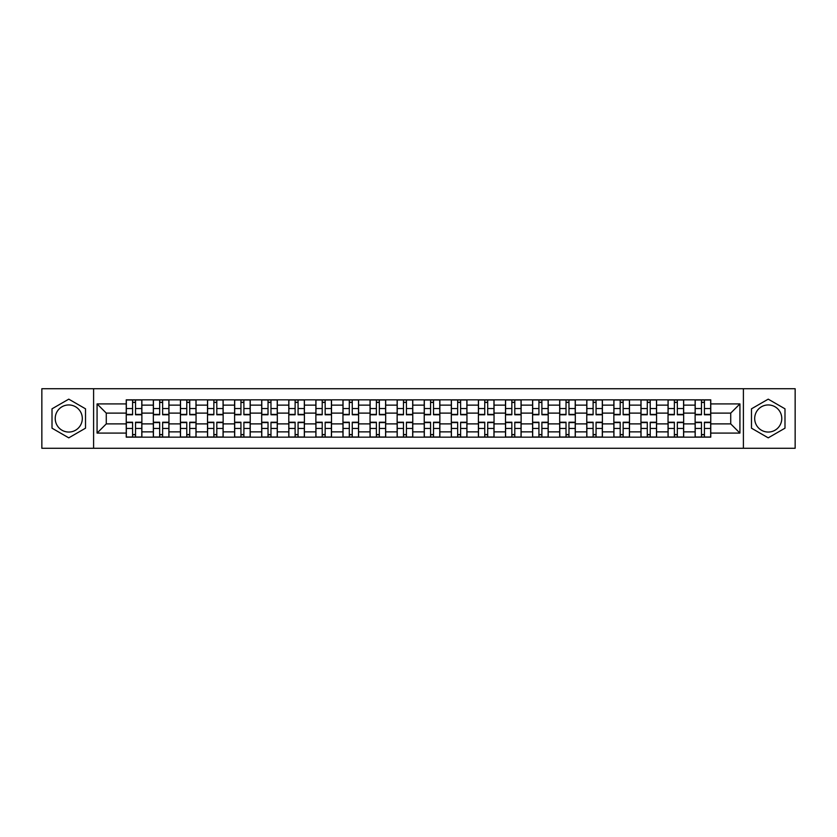 <?xml version="1.0" encoding="UTF-8"?>
<svg xmlns="http://www.w3.org/2000/svg" width="837" height="837" viewBox="0 0 837 837"><rect width="100%" height="100%" fill="white"/><g stroke="black" fill="none" stroke-linecap="round" stroke-linejoin="round"><path stroke-width="1.26" d="M68.77 432.049A13.549 13.549 0 0 1 55.221 418.5A13.549 13.549 0 0 1 68.77 404.951A13.549 13.549 0 0 1 82.308 418.5A13.549 13.549 0 0 1 68.77 432.049M768.23 432.049A13.549 13.549 0 0 1 754.692 418.5A13.549 13.549 0 0 1 768.23 404.951A13.549 13.549 0 0 1 781.779 418.5A13.549 13.549 0 0 1 768.23 432.049M743.402 448.276L795.15 448.276L795.15 388.724L41.85 388.724L41.85 448.276L743.402 448.276L743.402 388.724M153.338 437.165L153.338 405.129L141.871 405.129L141.871 437.165M141.871 405.129L141.871 399.835M153.338 405.129L153.338 399.835M168.959 399.835L168.959 437.165M180.426 437.165L180.426 399.835M196.057 399.835L196.057 437.165M207.513 437.165L207.513 399.835M223.144 399.835L223.144 437.165M234.601 437.165L234.601 399.835M250.232 399.835L250.232 437.165M261.688 437.165L261.688 399.835M277.319 399.835L277.319 437.165M288.786 437.165L288.786 399.835M304.406 399.835L304.406 437.165M315.873 437.165L315.873 399.835M331.504 399.835L331.504 437.165M342.961 437.165L342.961 399.835M358.592 399.835L358.592 437.165M370.048 437.165L370.048 399.835M385.679 399.835L385.679 437.165M397.146 437.165L397.146 399.835M412.767 399.835L412.767 437.165M424.233 437.165L424.233 399.835M439.854 399.835L439.854 437.165M451.321 437.165L451.321 399.835M466.952 399.835L466.952 437.165M478.408 437.165L478.408 399.835M494.039 399.835L494.039 437.165M505.496 437.165L505.496 399.835M521.127 399.835L521.127 437.165M532.594 437.165L532.594 399.835M548.214 399.835L548.214 437.165M559.681 437.165L559.681 399.835M575.312 399.835L575.312 437.165M586.768 437.165L586.768 399.835M602.399 399.835L602.399 437.165M613.856 437.165L613.856 399.835M629.487 399.835L629.487 437.165M640.943 437.165L640.943 399.835M656.574 399.835L656.574 437.165M668.041 437.165L668.041 399.835M683.662 399.835L683.662 437.165M695.128 437.165L695.128 399.835M695.128 423.888L683.662 423.888M668.041 423.888L656.574 423.888M640.943 423.888L629.487 423.888M613.856 423.888L602.399 423.888M586.768 423.888L575.312 423.888M559.681 423.888L548.214 423.888M532.594 423.888L521.127 423.888M505.496 423.888L494.039 423.888M478.408 423.888L466.952 423.888M451.321 423.888L439.854 423.888M424.233 423.888L412.767 423.888M397.146 423.888L385.679 423.888M370.048 423.888L358.592 423.888M342.961 423.888L331.504 423.888M315.873 423.888L304.406 423.888M288.786 423.888L277.319 423.888M261.688 423.888L250.232 423.888M234.601 423.888L223.144 423.888M207.513 423.888L196.057 423.888M180.426 423.888L168.959 423.888M153.338 423.888L141.871 423.888M695.128 413.112L683.662 413.112M668.041 413.112L656.574 413.112M640.943 413.112L629.487 413.112M613.856 413.112L602.399 413.112M586.768 413.112L575.312 413.112M559.681 413.112L548.214 413.112M532.594 413.112L521.127 413.112M505.496 413.112L494.039 413.112M478.408 413.112L466.952 413.112M451.321 413.112L439.854 413.112M424.233 413.112L412.767 413.112M397.146 413.112L385.679 413.112M370.048 413.112L358.592 413.112M342.961 413.112L331.504 413.112M315.873 413.112L304.406 413.112M288.786 413.112L277.319 413.112M261.688 413.112L250.232 413.112M234.601 413.112L223.144 413.112M207.513 413.112L196.057 413.112M180.426 413.112L168.959 413.112M153.338 413.112L141.871 413.112M106.278 423.888L126.241 423.888L126.241 413.112L106.278 413.112L106.278 423.888L97.071 433.085L97.071 403.915L126.241 403.915L126.241 413.112M710.759 413.112L710.759 423.888L730.722 423.888L730.722 413.112L710.759 413.112L710.759 399.835L126.241 399.835L126.241 403.915M710.759 403.915L739.929 403.915L739.929 433.085L710.759 433.085L710.759 423.888M126.241 423.888L126.241 437.165L710.759 437.165L710.759 433.085M126.241 433.085L97.071 433.085M93.598 448.276L93.598 388.724M85.52 408.822L68.77 399.155L52.009 408.822L52.009 428.178L68.77 437.845L85.52 428.178L85.52 408.822M784.991 408.822L768.23 399.155L751.48 408.822L751.48 428.178L768.23 437.845L784.991 428.178L784.991 408.822M135.531 434.56L132.581 434.56M132.581 402.44L135.531 402.44M162.629 434.56L159.668 434.56M159.668 402.44L162.629 402.44M189.717 434.56L186.766 434.56M186.766 402.44L189.717 402.44M216.804 434.56L213.853 434.56M213.853 402.44L216.804 402.44M243.891 434.56L240.941 434.56M240.941 402.44L243.891 402.44M270.979 434.56L268.028 434.56M268.028 402.44L270.979 402.44M298.077 434.56L295.116 434.56M295.116 402.44L298.077 402.44M325.164 434.56L322.214 434.56M322.214 402.44L325.164 402.44M352.251 434.56L349.301 434.56M349.301 402.44L352.251 402.44M379.339 434.56L376.388 434.56M376.388 402.44L379.339 402.44M406.426 434.56L403.476 434.56M403.476 402.44L406.426 402.44M433.524 434.56L430.574 434.56M430.574 402.44L433.524 402.44M460.612 434.56L457.661 434.56M457.661 402.44L460.612 402.44M487.699 434.56L484.749 434.56M484.749 402.44L487.699 402.44M514.786 434.56L511.836 434.56M511.836 402.44L514.786 402.44M541.884 434.56L538.923 434.56M538.923 402.44L541.884 402.44M568.972 434.56L566.021 434.56M566.021 402.44L568.972 402.44M596.059 434.56L593.109 434.56M593.109 402.44L596.059 402.44M623.146 434.56L620.196 434.56M620.196 402.44L623.146 402.44M650.234 434.56L647.283 434.56M647.283 402.44L650.234 402.44M677.332 434.56L674.371 434.56M674.371 402.44L677.332 402.44M704.419 434.56L701.469 434.56M701.469 402.44L704.419 402.44M97.071 403.915L106.278 413.112M730.722 423.888L739.929 433.085M730.722 413.112L739.929 403.915M135.531 414.765L135.531 400.002L141.788 400.002L141.788 414.765L135.531 414.765M132.581 402.262L135.531 402.262M138.053 400.002L126.335 400.002L126.335 414.765L132.581 414.765L132.581 400.002L130.07 400.002M132.581 422.235L132.581 436.998L126.335 436.998L126.335 422.235L132.581 422.235M135.531 434.738L132.581 434.738M130.07 436.998L141.788 436.998L141.788 422.235L135.531 422.235L135.531 436.998L138.053 436.998M162.629 414.765L162.629 400.002L168.875 400.002L168.875 414.765L162.629 414.765M159.668 402.262L162.629 402.262M165.14 400.002L153.422 400.002L153.422 414.765L159.668 414.765L159.668 400.002L157.157 400.002M189.717 414.765L189.717 400.002L195.963 400.002L195.963 414.765L189.717 414.765M186.766 402.262L189.717 402.262M192.228 400.002L180.51 400.002L180.51 414.765L186.766 414.765L186.766 400.002L184.245 400.002M159.668 422.235L159.668 436.998L153.422 436.998L153.422 422.235L159.668 422.235M162.629 434.738L159.668 434.738M157.157 436.998L168.875 436.998L168.875 422.235L162.629 422.235L162.629 436.998L165.14 436.998M186.766 422.235L186.766 436.998L180.51 436.998L180.51 422.235L186.766 422.235M189.717 434.738L186.766 434.738M184.245 436.998L195.963 436.998L195.963 422.235L189.717 422.235L189.717 436.998L192.228 436.998M216.804 414.765L216.804 400.002L223.06 400.002L223.06 414.765L216.804 414.765M213.853 402.262L216.804 402.262M219.325 400.002L207.597 400.002L207.597 414.765L213.853 414.765L213.853 400.002L211.332 400.002M243.891 414.765L243.891 400.002L250.148 400.002L250.148 414.765L243.891 414.765M240.941 402.262L243.891 402.262M246.413 400.002L234.695 400.002L234.695 414.765L240.941 414.765L240.941 400.002L238.419 400.002M270.979 414.765L270.979 400.002L277.235 400.002L277.235 414.765L270.979 414.765M268.028 402.262L270.979 402.262M273.5 400.002L261.782 400.002L261.782 414.765L268.028 414.765L268.028 400.002L265.517 400.002M213.853 422.235L213.853 436.998L207.597 436.998L207.597 422.235L213.853 422.235M216.804 434.738L213.853 434.738M211.332 436.998L223.06 436.998L223.06 422.235L216.804 422.235L216.804 436.998L219.325 436.998M240.941 422.235L240.941 436.998L234.695 436.998L234.695 422.235L240.941 422.235M243.891 434.738L240.941 434.738M238.419 436.998L250.148 436.998L250.148 422.235L243.891 422.235L243.891 436.998L246.413 436.998M268.028 422.235L268.028 436.998L261.782 436.998L261.782 422.235L268.028 422.235M270.979 434.738L268.028 434.738M265.517 436.998L277.235 436.998L277.235 422.235L270.979 422.235L270.979 436.998L273.5 436.998M298.077 414.765L298.077 400.002L304.323 400.002L304.323 414.765L298.077 414.765M295.116 402.262L298.077 402.262M300.588 400.002L288.87 400.002L288.87 414.765L295.116 414.765L295.116 400.002L292.605 400.002M295.116 422.235L295.116 436.998L288.87 436.998L288.87 422.235L295.116 422.235M298.077 434.738L295.116 434.738M292.605 436.998L304.323 436.998L304.323 422.235L298.077 422.235L298.077 436.998L300.588 436.998M325.164 414.765L325.164 400.002L331.41 400.002L331.41 414.765L325.164 414.765M322.214 402.262L325.164 402.262M327.685 400.002L315.957 400.002L315.957 414.765L322.214 414.765L322.214 400.002L319.692 400.002M322.214 422.235L322.214 436.998L315.957 436.998L315.957 422.235L322.214 422.235M325.164 434.738L322.214 434.738M319.692 436.998L331.41 436.998L331.41 422.235L325.164 422.235L325.164 436.998L327.685 436.998M352.251 414.765L352.251 400.002L358.508 400.002L358.508 414.765L352.251 414.765M349.301 402.262L352.251 402.262M354.773 400.002L343.044 400.002L343.044 414.765L349.301 414.765L349.301 400.002L346.78 400.002M349.301 422.235L349.301 436.998L343.044 436.998L343.044 422.235L349.301 422.235M352.251 434.738L349.301 434.738M346.78 436.998L358.508 436.998L358.508 422.235L352.251 422.235L352.251 436.998L354.773 436.998M379.339 414.765L379.339 400.002L385.595 400.002L385.595 414.765L379.339 414.765M376.388 402.262L379.339 402.262M381.86 400.002L370.142 400.002L370.142 414.765L376.388 414.765L376.388 400.002L373.867 400.002M376.388 422.235L376.388 436.998L370.142 436.998L370.142 422.235L376.388 422.235M379.339 434.738L376.388 434.738M373.867 436.998L385.595 436.998L385.595 422.235L379.339 422.235L379.339 436.998L381.86 436.998M406.426 414.765L406.426 400.002L412.683 400.002L412.683 414.765L406.426 414.765M403.476 402.262L406.426 402.262M408.948 400.002L397.23 400.002L397.23 414.765L403.476 414.765L403.476 400.002L400.965 400.002M403.476 422.235L403.476 436.998L397.23 436.998L397.23 422.235L403.476 422.235M406.426 434.738L403.476 434.738M400.965 436.998L412.683 436.998L412.683 422.235L406.426 422.235L406.426 436.998L408.948 436.998M433.524 414.765L433.524 400.002L439.77 400.002L439.77 414.765L433.524 414.765M430.574 402.262L433.524 402.262M436.035 400.002L424.317 400.002L424.317 414.765L430.574 414.765L430.574 400.002L428.052 400.002M430.574 422.235L430.574 436.998L424.317 436.998L424.317 422.235L430.574 422.235M433.524 434.738L430.574 434.738M428.052 436.998L439.77 436.998L439.77 422.235L433.524 422.235L433.524 436.998L436.035 436.998M460.612 414.765L460.612 400.002L466.858 400.002L466.858 414.765L460.612 414.765M457.661 402.262L460.612 402.262M463.133 400.002L451.405 400.002L451.405 414.765L457.661 414.765L457.661 400.002L455.14 400.002M457.661 422.235L457.661 436.998L451.405 436.998L451.405 422.235L457.661 422.235M460.612 434.738L457.661 434.738M455.14 436.998L466.858 436.998L466.858 422.235L460.612 422.235L460.612 436.998L463.133 436.998M487.699 414.765L487.699 400.002L493.956 400.002L493.956 414.765L487.699 414.765M484.749 402.262L487.699 402.262M490.22 400.002L478.492 400.002L478.492 414.765L484.749 414.765L484.749 400.002L482.227 400.002M484.749 422.235L484.749 436.998L478.492 436.998L478.492 422.235L484.749 422.235M487.699 434.738L484.749 434.738M482.227 436.998L493.956 436.998L493.956 422.235L487.699 422.235L487.699 436.998L490.22 436.998M514.786 414.765L514.786 400.002L521.043 400.002L521.043 414.765L514.786 414.765M511.836 402.262L514.786 402.262M517.308 400.002L505.59 400.002L505.59 414.765L511.836 414.765L511.836 400.002L509.314 400.002M511.836 422.235L511.836 436.998L505.59 436.998L505.59 422.235L511.836 422.235M514.786 434.738L511.836 434.738M509.314 436.998L521.043 436.998L521.043 422.235L514.786 422.235L514.786 436.998L517.308 436.998M541.884 414.765L541.884 400.002L548.13 400.002L548.13 414.765L541.884 414.765M538.923 402.262L541.884 402.262M544.395 400.002L532.677 400.002L532.677 414.765L538.923 414.765L538.923 400.002L536.412 400.002M538.923 422.235L538.923 436.998L532.677 436.998L532.677 422.235L538.923 422.235M541.884 434.738L538.923 434.738M536.412 436.998L548.13 436.998L548.13 422.235L541.884 422.235L541.884 436.998L544.395 436.998M568.972 414.765L568.972 400.002L575.218 400.002L575.218 414.765L568.972 414.765M566.021 402.262L568.972 402.262M571.483 400.002L559.765 400.002L559.765 414.765L566.021 414.765L566.021 400.002L563.5 400.002M566.021 422.235L566.021 436.998L559.765 436.998L559.765 422.235L566.021 422.235M568.972 434.738L566.021 434.738M563.5 436.998L575.218 436.998L575.218 422.235L568.972 422.235L568.972 436.998L571.483 436.998M596.059 414.765L596.059 400.002L602.305 400.002L602.305 414.765L596.059 414.765M593.109 402.262L596.059 402.262M598.581 400.002L586.852 400.002L586.852 414.765L593.109 414.765L593.109 400.002L590.587 400.002M593.109 422.235L593.109 436.998L586.852 436.998L586.852 422.235L593.109 422.235M596.059 434.738L593.109 434.738M590.587 436.998L602.305 436.998L602.305 422.235L596.059 422.235L596.059 436.998L598.581 436.998M623.146 414.765L623.146 400.002L629.403 400.002L629.403 414.765L623.146 414.765M620.196 402.262L623.146 402.262M625.668 400.002L613.939 400.002L613.939 414.765L620.196 414.765L620.196 400.002L617.675 400.002M620.196 422.235L620.196 436.998L613.939 436.998L613.939 422.235L620.196 422.235M623.146 434.738L620.196 434.738M617.675 436.998L629.403 436.998L629.403 422.235L623.146 422.235L623.146 436.998L625.668 436.998M650.234 414.765L650.234 400.002L656.49 400.002L656.49 414.765L650.234 414.765M647.283 402.262L650.234 402.262M652.755 400.002L641.037 400.002L641.037 414.765L647.283 414.765L647.283 400.002L644.772 400.002M647.283 422.235L647.283 436.998L641.037 436.998L641.037 422.235L647.283 422.235M650.234 434.738L647.283 434.738M644.772 436.998L656.49 436.998L656.49 422.235L650.234 422.235L650.234 436.998L652.755 436.998M677.332 414.765L677.332 400.002L683.578 400.002L683.578 414.765L677.332 414.765M674.371 402.262L677.332 402.262M679.843 400.002L668.125 400.002L668.125 414.765L674.371 414.765L674.371 400.002L671.86 400.002M674.371 422.235L674.371 436.998L668.125 436.998L668.125 422.235L674.371 422.235M677.332 434.738L674.371 434.738M671.86 436.998L683.578 436.998L683.578 422.235L677.332 422.235L677.332 436.998L679.843 436.998M704.419 414.765L704.419 400.002L710.665 400.002L710.665 414.765L704.419 414.765M701.469 402.262L704.419 402.262M706.93 400.002L695.212 400.002L695.212 414.765L701.469 414.765L701.469 400.002L698.947 400.002M701.469 422.235L701.469 436.998L695.212 436.998L695.212 422.235L701.469 422.235M704.419 434.738L701.469 434.738M698.947 436.998L710.665 436.998L710.665 422.235L704.419 422.235L704.419 436.998L706.93 436.998M668.041 405.129L656.574 405.129M640.943 405.129L629.487 405.129M613.856 405.129L602.399 405.129M586.768 405.129L575.312 405.129M559.681 405.129L548.214 405.129M532.594 405.129L521.127 405.129M505.496 405.129L494.039 405.129M478.408 405.129L466.952 405.129M451.321 405.129L439.854 405.129M424.233 405.129L412.767 405.129M397.146 405.129L385.679 405.129M370.048 405.129L358.592 405.129M342.961 405.129L331.504 405.129M315.873 405.129L304.406 405.129M288.786 405.129L277.319 405.129M261.688 405.129L250.232 405.129M234.601 405.129L223.144 405.129M207.513 405.129L196.057 405.129M180.426 405.129L168.959 405.129M695.128 405.129L683.662 405.129M668.041 431.871L656.574 431.871M640.943 431.871L629.487 431.871M613.856 431.871L602.399 431.871M586.768 431.871L575.312 431.871M559.681 431.871L548.214 431.871M532.594 431.871L521.127 431.871M505.496 431.871L494.039 431.871M478.408 431.871L466.952 431.871M451.321 431.871L439.854 431.871M424.233 431.871L412.767 431.871M397.146 431.871L385.679 431.871M370.048 431.871L358.592 431.871M342.961 431.871L331.504 431.871M315.873 431.871L304.406 431.871M288.786 431.871L277.319 431.871M261.688 431.871L250.232 431.871M234.601 431.871L223.144 431.871M207.513 431.871L196.057 431.871M180.426 431.871L168.959 431.871M153.338 431.871L141.871 431.871M695.128 431.871L683.662 431.871M135.531 414.399L141.788 414.399M135.531 408.54L141.788 408.54M126.335 414.399L132.581 414.399M126.335 408.54L132.581 408.54M132.581 422.601L126.335 422.601M132.581 428.46L126.335 428.46M141.788 422.601L135.531 422.601M141.788 428.46L135.531 428.46M162.629 414.399L168.875 414.399M162.629 408.54L168.875 408.54M153.422 414.399L159.668 414.399M153.422 408.54L159.668 408.54M189.717 414.399L195.963 414.399M189.717 408.54L195.963 408.54M180.51 414.399L186.766 414.399M180.51 408.54L186.766 408.54M159.668 422.601L153.422 422.601M159.668 428.46L153.422 428.46M168.875 422.601L162.629 422.601M168.875 428.46L162.629 428.46M186.766 422.601L180.51 422.601M186.766 428.46L180.51 428.46M195.963 422.601L189.717 422.601M195.963 428.46L189.717 428.46M216.804 414.399L223.06 414.399M216.804 408.54L223.06 408.54M207.597 414.399L213.853 414.399M207.597 408.54L213.853 408.54M243.891 414.399L250.148 414.399M243.891 408.54L250.148 408.54M234.695 414.399L240.941 414.399M234.695 408.54L240.941 408.54M270.979 414.399L277.235 414.399M270.979 408.54L277.235 408.54M261.782 414.399L268.028 414.399M261.782 408.54L268.028 408.54M213.853 422.601L207.597 422.601M213.853 428.46L207.597 428.46M223.06 422.601L216.804 422.601M223.06 428.46L216.804 428.46M240.941 422.601L234.695 422.601M240.941 428.46L234.695 428.46M250.148 422.601L243.891 422.601M250.148 428.46L243.891 428.46M268.028 422.601L261.782 422.601M268.028 428.46L261.782 428.46M277.235 422.601L270.979 422.601M277.235 428.46L270.979 428.46M298.077 414.399L304.323 414.399M298.077 408.54L304.323 408.54M288.87 414.399L295.116 414.399M288.87 408.54L295.116 408.54M295.116 422.601L288.87 422.601M295.116 428.46L288.87 428.46M304.323 422.601L298.077 422.601M304.323 428.46L298.077 428.46M325.164 414.399L331.41 414.399M325.164 408.54L331.41 408.54M315.957 414.399L322.214 414.399M315.957 408.54L322.214 408.54M322.214 422.601L315.957 422.601M322.214 428.46L315.957 428.46M331.41 422.601L325.164 422.601M331.41 428.46L325.164 428.46M352.251 414.399L358.508 414.399M352.251 408.54L358.508 408.54M343.044 414.399L349.301 414.399M343.044 408.54L349.301 408.54M349.301 422.601L343.044 422.601M349.301 428.46L343.044 428.46M358.508 422.601L352.251 422.601M358.508 428.46L352.251 428.46M379.339 414.399L385.595 414.399M379.339 408.54L385.595 408.54M370.142 414.399L376.388 414.399M370.142 408.54L376.388 408.54M376.388 422.601L370.142 422.601M376.388 428.46L370.142 428.46M385.595 422.601L379.339 422.601M385.595 428.46L379.339 428.46M406.426 414.399L412.683 414.399M406.426 408.54L412.683 408.54M397.23 414.399L403.476 414.399M397.23 408.54L403.476 408.54M403.476 422.601L397.23 422.601M403.476 428.46L397.23 428.46M412.683 422.601L406.426 422.601M412.683 428.46L406.426 428.46M433.524 414.399L439.77 414.399M433.524 408.54L439.77 408.54M424.317 414.399L430.574 414.399M424.317 408.54L430.574 408.54M430.574 422.601L424.317 422.601M430.574 428.46L424.317 428.46M439.77 422.601L433.524 422.601M439.77 428.46L433.524 428.46M460.612 414.399L466.858 414.399M460.612 408.54L466.858 408.54M451.405 414.399L457.661 414.399M451.405 408.54L457.661 408.54M457.661 422.601L451.405 422.601M457.661 428.46L451.405 428.46M466.858 422.601L460.612 422.601M466.858 428.46L460.612 428.46M487.699 414.399L493.956 414.399M487.699 408.54L493.956 408.54M478.492 414.399L484.749 414.399M478.492 408.54L484.749 408.54M484.749 422.601L478.492 422.601M484.749 428.46L478.492 428.46M493.956 422.601L487.699 422.601M493.956 428.46L487.699 428.46M514.786 414.399L521.043 414.399M514.786 408.54L521.043 408.54M505.59 414.399L511.836 414.399M505.59 408.54L511.836 408.54M511.836 422.601L505.59 422.601M511.836 428.46L505.59 428.46M521.043 422.601L514.786 422.601M521.043 428.46L514.786 428.46M541.884 414.399L548.13 414.399M541.884 408.54L548.13 408.54M532.677 414.399L538.923 414.399M532.677 408.54L538.923 408.54M538.923 422.601L532.677 422.601M538.923 428.46L532.677 428.46M548.13 422.601L541.884 422.601M548.13 428.46L541.884 428.46M568.972 414.399L575.218 414.399M568.972 408.54L575.218 408.54M559.765 414.399L566.021 414.399M559.765 408.54L566.021 408.54M566.021 422.601L559.765 422.601M566.021 428.46L559.765 428.46M575.218 422.601L568.972 422.601M575.218 428.46L568.972 428.46M596.059 414.399L602.305 414.399M596.059 408.54L602.305 408.54M586.852 414.399L593.109 414.399M586.852 408.54L593.109 408.54M593.109 422.601L586.852 422.601M593.109 428.46L586.852 428.46M602.305 422.601L596.059 422.601M602.305 428.46L596.059 428.46M623.146 414.399L629.403 414.399M623.146 408.54L629.403 408.54M613.939 414.399L620.196 414.399M613.939 408.54L620.196 408.54M620.196 422.601L613.939 422.601M620.196 428.46L613.939 428.46M629.403 422.601L623.146 422.601M629.403 428.46L623.146 428.46M650.234 414.399L656.49 414.399M650.234 408.54L656.49 408.54M641.037 414.399L647.283 414.399M641.037 408.54L647.283 408.54M647.283 422.601L641.037 422.601M647.283 428.46L641.037 428.46M656.49 422.601L650.234 422.601M656.49 428.46L650.234 428.46M677.332 414.399L683.578 414.399M677.332 408.54L683.578 408.54M668.125 414.399L674.371 414.399M668.125 408.54L674.371 408.54M674.371 422.601L668.125 422.601M674.371 428.46L668.125 428.46M683.578 422.601L677.332 422.601M683.578 428.46L677.332 428.46M704.419 414.399L710.665 414.399M704.419 408.54L710.665 408.54M695.212 414.399L701.469 414.399M695.212 408.54L701.469 408.54M701.469 422.601L695.212 422.601M701.469 428.46L695.212 428.46M710.665 422.601L704.419 422.601M710.665 428.46L704.419 428.46"/></g></svg>

